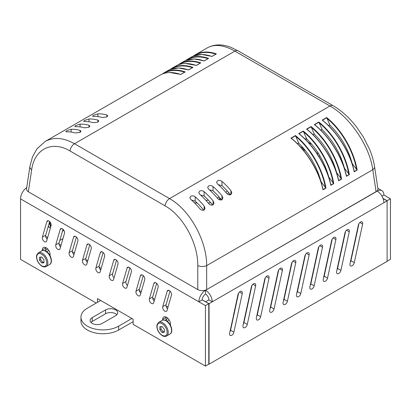 <?xml version="1.0" encoding="UTF-8"?>
<svg xmlns="http://www.w3.org/2000/svg" width="411" height="411" viewBox="0 0 411 411"><rect width="100%" height="100%" fill="white"/><g stroke="black" fill="none" stroke-linecap="round" stroke-linejoin="round"><path stroke-width="0.62" d="M118.63 326.17A22.066 12.741 180 0 1 94.581 328.928A22.066 12.741 180 0 1 80.962 317.158L80.962 321.022A22.066 12.741 0 0 0 94.581 332.792A22.066 12.741 0 0 0 118.63 330.028L118.63 326.17L131.91 318.499M118.63 330.028L133.123 321.664M100.705 300.482L87.425 308.152A22.066 12.741 180 0 0 80.962 317.158M340.226 256.145L339.892 256.341M326.853 263.867L326.514 264.062M313.48 271.589L313.141 271.784M300.102 279.31L299.763 279.506M286.729 287.032L286.39 287.227M273.351 294.754L273.017 294.949M259.978 302.475L259.639 302.671M246.605 310.197L246.266 310.392M233.273 317.713L233.011 317.559M205.7 301.792L202.227 299.789M92.223 317.605L105.596 309.884A7.095 4.095 180 0 1 113.323 309A7.095 4.095 180 0 1 117.705 312.781A7.095 4.095 180 0 1 115.625 315.679L102.252 323.4A7.095 4.095 180 0 1 94.52 324.284A7.095 4.095 180 0 1 90.143 320.503A7.095 4.095 180 0 1 92.223 317.605L92.223 321.469A7.095 4.095 0 0 0 90.98 322.435M116.868 314.713A7.095 4.095 0 0 0 105.596 313.747L92.223 321.469M141.276 291.625L139.807 290.777L139.421 290.998M166.08 320.595A5.518 3.185 60 0 1 167.143 318.926A5.518 3.185 60 0 1 168.227 318.669M45.708 251.1A5.518 3.185 60 0 1 46.772 249.426A5.518 3.185 60 0 1 47.856 249.169M152.676 298.206L154.654 299.347M166.049 305.928L168.027 307.068M45.678 236.428L47.655 237.573M59.05 244.149L61.028 245.295M72.428 251.871L74.406 253.017M85.801 259.593L87.779 260.738M99.174 267.314L101.152 268.46M233.433 316.984L233.361 315.941M344.233 237.635L343.971 237.481M235.441 306.349L235.775 306.154M248.814 298.627L249.153 298.432M262.187 290.906L262.526 290.711M275.565 283.184L275.899 282.989M288.938 275.462L289.277 275.267M302.311 267.741L302.65 267.546M315.689 260.019L316.023 259.824M329.062 252.297L329.401 252.102M342.435 244.571L342.774 244.381M48.739 226.99L48.144 226.785M48.236 226.466L50.373 228.162L48.308 226.225M49.279 222.865L50.671 227.119M63.361 229.657L62.847 229.913M50.789 226.713L49.618 221.678M260.184 300.539A3.154 1.819 -60 0 1 260.266 299.778L264.725 279.187A3.154 1.819 -60 0 1 268.445 275.93A3.154 1.819 -60 0 1 269.01 278.129L260.661 316.706A3.154 1.819 -60 0 1 256.942 319.969A3.154 1.819 -60 0 1 256.372 317.77L260.112 300.498M256.685 316.326A3.154 1.819 120 0 0 257.317 314.78L265.357 277.641M310.182 285.44A3.154 1.819 120 0 0 310.814 283.893L318.854 246.754M313.68 269.647A3.154 1.819 -60 0 1 313.768 268.892L318.222 248.301A3.154 1.819 -60 0 1 321.941 245.038A3.154 1.819 -60 0 1 322.512 247.242L314.158 285.82A3.154 1.819 -60 0 1 310.439 289.082A3.154 1.819 -60 0 1 309.873 286.883L313.608 269.611M353.804 246.482A3.154 1.819 -60 0 1 353.892 245.727L358.351 225.136A3.154 1.819 -60 0 1 362.07 221.873A3.154 1.819 -60 0 1 362.636 224.072L354.282 262.655A3.154 1.819 -60 0 1 350.562 265.917A3.154 1.819 -60 0 1 349.997 263.718L353.737 246.446M350.311 262.275A3.154 1.819 120 0 0 350.937 260.723L358.978 223.589M296.809 293.161A3.154 1.819 120 0 0 297.441 291.615L305.481 254.476M300.307 277.368A3.154 1.819 -60 0 1 300.39 276.613L304.849 256.022A3.154 1.819 -60 0 1 308.569 252.76A3.154 1.819 -60 0 1 309.139 254.964L300.785 293.541A3.154 1.819 -60 0 1 297.066 296.804A3.154 1.819 -60 0 1 296.495 294.605L300.236 277.333M246.805 308.26A3.154 1.819 -60 0 1 246.893 307.5L251.352 286.909A3.154 1.819 -60 0 1 255.072 283.652A3.154 1.819 -60 0 1 255.637 285.851L247.283 324.428A3.154 1.819 -60 0 1 243.564 327.69A3.154 1.819 -60 0 1 242.999 325.491L246.739 308.219M243.312 324.048A3.154 1.819 120 0 0 243.939 322.501L251.979 285.362M270.058 308.604A3.154 1.819 120 0 0 270.69 307.058L278.73 269.919M273.556 292.817A3.154 1.819 -60 0 1 273.644 292.057L278.098 271.466A3.154 1.819 -60 0 1 281.818 268.208A3.154 1.819 -60 0 1 282.388 270.407L274.034 308.985A3.154 1.819 -60 0 1 270.315 312.247A3.154 1.819 -60 0 1 269.75 310.048L273.485 292.776M323.56 277.718A3.154 1.819 120 0 0 324.192 276.166L332.232 239.032M327.053 261.925A3.154 1.819 -60 0 1 327.141 261.17L331.6 240.579A3.154 1.819 -60 0 1 335.319 237.317A3.154 1.819 -60 0 1 335.885 239.521L327.531 278.098A3.154 1.819 -60 0 1 323.811 281.36A3.154 1.819 -60 0 1 323.246 279.161L326.986 261.889M340.431 254.204A3.154 1.819 -60 0 1 340.514 253.448L344.973 232.857A3.154 1.819 -60 0 1 348.692 229.595A3.154 1.819 -60 0 1 349.263 231.799L340.909 270.376A3.154 1.819 -60 0 1 337.19 273.639A3.154 1.819 -60 0 1 336.619 271.44L340.359 254.168M336.933 269.996A3.154 1.819 120 0 0 337.565 268.445L345.605 231.311M286.929 285.095A3.154 1.819 -60 0 1 287.017 284.335L291.476 263.744A3.154 1.819 -60 0 1 295.196 260.482A3.154 1.819 -60 0 1 295.761 262.686L287.407 301.263A3.154 1.819 -60 0 1 283.688 304.525A3.154 1.819 -60 0 1 283.122 302.326L286.863 285.054M283.436 300.883A3.154 1.819 120 0 0 284.063 299.336L292.103 262.197M233.433 315.982A3.154 1.819 -60 0 1 233.52 315.222L237.974 294.63A3.154 1.819 -60 0 1 241.694 291.373A3.154 1.819 -60 0 1 242.264 293.572L233.91 332.15A3.154 1.819 -60 0 1 230.191 335.412A3.154 1.819 -60 0 1 229.621 333.213L233.433 315.982M229.934 331.769A3.154 1.819 120 0 0 230.566 330.223L238.606 293.084M144.739 279.639L140.279 295.083A3.154 1.819 60 0 1 139.714 295.869A3.154 1.819 60 0 1 137.007 294.702A3.154 1.819 60 0 1 135.995 291.193L140.449 275.75A3.154 1.819 60 0 1 141.019 274.964A3.154 1.819 60 0 1 143.727 276.125A3.154 1.819 60 0 1 144.739 279.639M143.269 275.632L139.339 289.262A3.154 1.819 -120 0 0 140.803 293.269M91.237 248.747L86.783 264.196A3.154 1.819 60 0 1 86.212 264.977A3.154 1.819 60 0 1 83.505 263.816A3.154 1.819 60 0 1 82.493 260.307L86.952 244.858A3.154 1.819 60 0 1 87.517 244.077A3.154 1.819 60 0 1 90.225 245.239A3.154 1.819 60 0 1 91.237 248.747M89.773 244.745L85.837 258.375A3.154 1.819 -120 0 0 87.307 262.382M49.649 221.58L45.713 235.21A3.154 1.819 -120 0 0 47.178 239.212M42.369 237.137L46.828 221.693A3.154 1.819 60 0 1 47.393 220.907A3.154 1.819 60 0 1 50.101 222.074A3.154 1.819 60 0 1 51.113 225.582L46.659 241.026A3.154 1.819 60 0 1 46.089 241.812A3.154 1.819 60 0 1 43.381 240.651A3.154 1.819 60 0 1 42.369 237.137L45.713 235.21M104.615 256.469L100.156 271.918A3.154 1.819 60 0 1 99.59 272.699A3.154 1.819 60 0 1 96.883 271.537A3.154 1.819 60 0 1 95.871 268.029L100.325 252.58A3.154 1.819 60 0 1 100.895 251.799A3.154 1.819 60 0 1 103.603 252.96A3.154 1.819 60 0 1 104.615 256.469M103.146 252.467L99.21 266.097A3.154 1.819 -120 0 0 100.68 270.104M158.112 287.361L153.652 302.804A3.154 1.819 60 0 1 153.087 303.59A3.154 1.819 60 0 1 150.38 302.424A3.154 1.819 60 0 1 149.368 298.915L153.827 283.472A3.154 1.819 60 0 1 154.392 282.686A3.154 1.819 60 0 1 157.1 283.847A3.154 1.819 60 0 1 158.112 287.361M156.648 283.354L152.712 296.983A3.154 1.819 -120 0 0 154.176 300.991M131.366 271.918L126.907 287.361A3.154 1.819 60 0 1 126.336 288.147A3.154 1.819 60 0 1 123.629 286.981A3.154 1.819 60 0 1 122.617 283.472L127.076 268.029A3.154 1.819 60 0 1 127.646 267.242A3.154 1.819 60 0 1 130.349 268.404A3.154 1.819 60 0 1 131.366 271.918M129.897 267.91L125.961 281.54A3.154 1.819 -120 0 0 127.431 285.547M77.864 241.026L73.405 256.474A3.154 1.819 60 0 1 72.839 257.255A3.154 1.819 60 0 1 70.132 256.094A3.154 1.819 60 0 1 69.12 252.585L73.579 237.137A3.154 1.819 60 0 1 74.144 236.351A3.154 1.819 60 0 1 76.852 237.517A3.154 1.819 60 0 1 77.864 241.026M76.4 237.024L72.464 250.653A3.154 1.819 -120 0 0 73.929 254.661M64.491 233.304L60.032 248.747A3.154 1.819 60 0 1 59.467 249.534A3.154 1.819 60 0 1 56.759 248.372A3.154 1.819 60 0 1 55.747 244.858L60.201 229.415A3.154 1.819 60 0 1 60.771 228.629A3.154 1.819 60 0 1 63.479 229.795A3.154 1.819 60 0 1 64.491 233.304M63.022 229.302L59.086 242.932A3.154 1.819 -120 0 0 60.556 246.939M117.988 264.196L113.528 279.639A3.154 1.819 60 0 1 112.963 280.425A3.154 1.819 60 0 1 110.256 279.259A3.154 1.819 60 0 1 109.244 275.75L113.703 260.302A3.154 1.819 60 0 1 114.268 259.521A3.154 1.819 60 0 1 116.976 260.682A3.154 1.819 60 0 1 117.988 264.196M116.524 260.189L112.588 273.818A3.154 1.819 -120 0 0 114.053 277.826M171.49 295.083L167.03 310.526A3.154 1.819 60 0 1 166.46 311.312A3.154 1.819 60 0 1 163.758 310.146A3.154 1.819 60 0 1 162.741 306.637L167.2 291.193A3.154 1.819 60 0 1 167.77 290.407A3.154 1.819 60 0 1 170.473 291.569A3.154 1.819 60 0 1 171.49 295.083M170.02 291.075L166.085 304.705A3.154 1.819 -120 0 0 167.554 308.712M166.034 317.004A5.518 3.185 -120 0 0 166.003 317.467L165.998 320.554M162.653 320.148L162.658 319.398A5.518 3.185 60 0 1 163.799 316.994A5.518 3.185 60 0 1 168.001 318.422A5.518 3.185 60 0 1 170.457 323.899L170.457 325.209M166.003 317.467L162.658 319.398M45.662 247.509A5.518 3.185 -120 0 0 45.626 248.095L45.626 251.059M42.282 250.653L42.282 250.022A5.518 3.185 60 0 1 43.427 247.499A5.518 3.185 60 0 1 47.676 248.974A5.518 3.185 60 0 1 50.085 254.527L50.085 255.719M97.453 302.357L97.453 298.607L133.123 319.198L133.123 324.346L205.433 366.093L208.778 364.167L208.778 303.678L205.433 305.604L205.433 366.093M387.105 261.206L390.45 259.274L390.45 198.785L387.105 200.717L387.105 261.36L209.045 364.167L209.045 303.678L205.7 301.9M383.304 199.207L383.761 198.945L387.105 200.876L383.9 202.726A9.458 5.461 -120 0 0 377.211 191.141A9.458 5.461 -60 0 1 381.937 190.673A9.458 5.461 -60 0 1 383.9 195.004L390.45 198.785M205.7 301.746L208.911 299.891A4.726 2.728 60 0 0 205.567 294.101A4.726 2.728 120 0 0 202.222 299.891L208.778 303.678M26.715 187.606A9.458 5.461 120 0 0 20.55 198.867L20.55 259.356L96.246 303.056M205.433 305.604L198.878 301.823A9.458 5.461 -60 0 1 205.567 290.238A9.458 5.461 60 0 1 212.256 301.823L209.045 303.678M208.778 364.007L209.045 364.167M208.911 299.891L212.256 301.823L383.9 202.726M205.567 294.101L205.567 290.238L377.077 191.064M383.001 198.349L387.105 200.717M381.937 196.134L383.9 195.004M202.222 299.891L198.878 301.823L20.55 198.867M39.497 260.194L39.497 257.224L41.727 257.024L43.956 259.798L43.956 262.768L41.727 262.968L39.497 260.194L40.612 259.552L40.612 257.127M41.727 262.968L42.842 262.326L40.612 259.552M43.956 262.228L42.842 262.326M159.869 329.694L159.869 326.719L162.098 326.524L164.328 329.293L164.328 332.268L162.098 332.468L159.869 329.694L160.984 329.052L160.984 326.622M162.098 332.468L163.213 331.821L160.984 329.052M164.328 331.723L163.213 331.821M332.16 161.888L333.254 162.52M318.854 156.37L319.881 155.774M194.305 202.71A31.524 18.202 0 0 0 197.311 203.07M208.207 202.962A31.524 18.202 0 0 0 210.627 202.638M220.342 199.987A31.524 18.202 0 0 0 221.293 199.587M228.927 194.768A31.524 18.202 0 0 0 229.79 193.925M306.02 138.81L307.603 139.725M317.718 152.286L317.611 154.438M308.127 142.252L311.892 144.431M228.47 192.348A26.797 15.469 180 0 1 227.607 194.172M219.186 197.075A26.797 15.469 180 0 1 217.214 197.922M208.398 200.147A26.797 15.469 180 0 1 205.957 200.414M227.119 190.822A26.797 15.469 180 0 1 225.829 192.42M219.428 199.715L219.428 198.503A26.797 15.469 0 0 0 220.116 198.159M221.272 199.566L219.428 198.503M106.824 116.945L102.365 117.531A56.744 32.762 -120 0 0 93.446 116.405L92.526 116.149L93.446 115.316L97.905 113.832A56.744 32.762 60 0 1 106.824 114.957L106.824 116.945L107.744 115.815L106.824 114.957M97.905 122.093L93.446 122.678A56.744 32.762 -120 0 0 84.532 121.553L83.608 121.296L84.532 120.464L88.992 118.979A56.744 32.762 60 0 1 97.905 120.104L97.905 122.093L98.83 120.962L97.905 120.104M88.992 127.24L84.532 127.831A56.744 32.762 -120 0 0 75.614 126.701L74.694 126.444L75.614 125.612L80.073 124.127A56.744 32.762 60 0 1 88.992 125.252L88.992 127.24L89.911 126.11L88.992 125.252M80.073 132.388L75.614 132.979A56.744 32.762 -120 0 0 66.7 131.849L65.775 131.592L66.7 130.76L71.154 129.275A56.744 32.762 60 0 1 80.073 130.405L80.073 132.388L80.998 131.258L80.073 130.405M203.733 210.227A51.699 29.849 -120 0 0 195.215 201.097L195.215 196.828A56.744 32.762 60 0 1 204.133 205.993L204.133 210.057L205.058 208.31L204.133 205.993M212.651 205.079A51.699 29.849 -120 0 0 204.133 195.949L204.133 191.68A56.744 32.762 60 0 1 213.052 200.845L213.052 204.909L213.972 203.162L213.052 200.845M221.565 199.931A51.699 29.849 -120 0 0 213.052 190.802L213.052 186.532A56.744 32.762 60 0 1 221.966 195.698L221.966 199.761L222.89 198.015L221.966 195.698M230.484 194.783A51.699 29.849 -120 0 0 221.966 185.654L221.966 181.385A56.744 32.762 60 0 1 230.884 190.55L230.884 194.614L231.804 192.867L230.884 190.55M221.966 181.385C220.507 180.306 219.022 180.11 217.506 180.799L216.587 182.243L217.506 183.958A56.744 32.762 -120 0 1 226.425 193.124C227.792 194.665 229.281 195.158 230.884 194.614M213.052 186.532C211.593 185.453 210.103 185.258 208.593 185.947L207.668 187.39L208.593 189.106A56.744 32.762 -120 0 1 217.506 198.272C218.878 199.813 220.363 200.306 221.966 199.761M204.133 191.68C202.674 190.601 201.19 190.406 199.674 191.094L198.749 192.538L199.674 194.254A56.744 32.762 -120 0 1 208.593 203.419C209.959 204.961 211.444 205.454 213.052 204.909M195.215 196.828C193.756 195.749 192.271 195.554 190.761 196.242L189.836 197.686L190.761 199.402A56.744 32.762 -120 0 1 199.674 208.567C201.046 210.108 202.531 210.602 204.133 210.057M191.583 200.136L195.215 201.097M200.501 194.989L204.133 195.949M209.415 189.841L213.052 190.802M218.333 184.693L221.966 185.654M197.783 289.606L28.338 191.778L31.683 169.722C34.488 148.869 52.151 140.249 70.06 150.996L165.104 205.87C183.07 215.832 198.112 243.338 197.783 265.619L197.783 289.606C200.748 291.009 203.707 291.009 206.666 289.606L206.666 265.619C206.841 240.666 189.748 209.816 169.548 198.605L74.499 143.732C63.479 137.593 53.718 136.832 45.215 141.451L45.046 141.548M31.683 169.722A6.304 3.612 -171.4 0 1 29.89 166.661L26.494 189.122L27.018 190.663L28.338 191.778M165.104 205.87A6.304 3.642 -60 0 1 169.548 198.605L329.956 105.992A6.304 3.642 -60 0 1 333.09 105.673A6.304 3.642 -60 0 1 333.105 105.684L238.061 50.81A6.304 3.642 120 0 0 238.041 50.8L231.193 47.476C222.464 43.951 214.547 44.059 207.432 47.794L207.452 47.784C214.763 43.854 223.918 44.963 234.907 51.118L329.956 105.992C350.105 117.238 369.813 146.573 372.772 169.722L376.116 191.778L377.581 190.452L377.935 188.896L374.565 166.661A6.304 3.612 -8.6 0 0 374.534 166.506M376.116 191.778L206.666 289.606M175.759 66.079L175.821 66.043C181.503 62.868 188.325 62.678 196.299 65.467L200.774 62.883C192.759 60.16 185.772 60.443 179.812 63.741L183.691 61.501C189.358 58.362 196.16 58.182 204.103 60.962L208.572 58.383C200.563 55.655 193.576 55.937 187.616 59.235L185.597 60.556M208.295 58.48L204.103 60.962M179.72 63.792L177.788 65.061M160.156 75.09L160.218 75.054C165.895 71.879 172.723 71.689 180.696 74.478L185.171 71.894C177.156 69.166 170.169 69.454 164.21 72.747L168.084 70.512C173.755 67.373 180.557 67.193 188.5 69.973L192.97 67.389C184.914 64.65 177.896 64.948 171.921 68.298L169.99 69.567M164.117 72.804L162.186 74.072M187.524 59.287L191.49 56.995C197.162 53.856 203.964 53.682 211.906 56.461L216.376 53.877C208.362 51.149 201.375 51.432 195.415 54.73L193.396 56.05M200.491 62.986L196.299 65.467M216.099 53.98L211.906 56.461M192.692 67.491L188.5 69.973M184.888 71.997L180.696 74.478M336.419 172.435L341.541 179.109C338.294 159.725 325.928 138.415 311.035 126.542L314.235 133.878L312.93 134.633M341.32 178.996L338.659 180.532L338.515 180.177C334.451 161.595 321.772 141.158 307.074 129.48L306.56 129.126C321.597 140.916 334.585 161.862 338.607 180.804L338.515 180.177M307.074 129.48L306.837 129.213L311.019 126.799M298.756 133.632C313.793 145.422 326.786 166.368 330.804 185.31L330.716 184.678C326.647 166.101 313.973 145.664 299.27 133.986L298.756 133.632L303.231 131.047L306.436 138.384L305.126 139.139M328.615 176.941L333.737 183.614C330.49 164.23 318.124 142.92 303.231 131.047M290.957 138.132C305.995 149.923 318.982 170.873 323 189.815L322.912 189.183C318.844 170.601 306.169 150.169 291.466 138.492L290.957 138.132L295.427 135.553L298.633 142.889L297.328 143.645M320.816 181.446L325.938 188.12C322.686 168.731 310.32 147.426 295.427 135.553M352.022 163.429L357.144 170.103C353.897 150.714 341.531 129.408 326.637 117.536L329.843 124.872L328.533 125.627M322.162 120.115C337.2 131.905 350.193 152.856 354.21 171.798L354.123 171.166C350.054 152.584 337.38 132.152 322.676 120.474L322.162 120.115L326.637 117.536M314.364 124.62C329.401 136.411 342.389 157.356 346.406 176.298L346.319 175.672C342.25 157.089 329.576 136.652 314.872 124.98L314.364 124.62L318.833 122.036L322.039 129.373L320.729 130.133M344.223 167.929L349.345 174.603C346.093 155.219 333.727 133.914 318.833 122.036M333.521 183.501L330.855 185.037L330.716 184.678M299.27 133.986L299.038 133.714L303.215 131.304M349.124 174.49L346.463 176.031L346.319 175.672M314.872 124.98L314.641 124.708L318.823 122.293M325.718 188.007L323.056 189.543L322.912 189.183M291.466 138.492L291.235 138.219L295.417 135.805M356.923 169.99L354.261 171.526L354.123 171.166M322.676 120.474L322.445 120.202L326.622 117.787M352.391 163.491L352.099 163.66M321.186 181.508L320.893 181.677M298.633 142.889L297.446 143.763M328.985 177.002L328.692 177.172M306.436 138.384L305.245 139.257M336.789 172.497L336.496 172.666M314.235 133.878L313.048 134.751M344.593 167.996L344.3 168.166M322.039 129.373L320.852 130.246M329.843 124.872L328.651 125.745M329.838 125.057C340.565 135.676 348.004 148.443 352.155 163.352M322.034 129.563C332.761 140.182 340.2 152.949 344.351 167.858M314.235 134.068C324.962 144.687 332.401 157.449 336.547 172.358M306.431 138.574C317.158 149.193 324.598 161.955 328.749 176.864M298.627 143.079C309.355 153.693 316.794 166.46 320.945 181.369M354.143 245.927L353.881 245.778M62.955 238.627L59.806 240.44M105.596 309.884L105.596 313.747M344.963 232.903L345.225 233.058M355.366 238.914L355.628 239.063M62.482 231.177L63.875 230.371M260.661 316.706L257.317 314.78M269.01 278.129L266.256 276.536M314.158 285.82L310.814 283.893M322.512 247.242L319.753 245.65M354.282 262.655L350.937 260.723M362.636 224.072L359.882 222.485M300.785 293.541L297.441 291.615M309.139 254.964L306.38 253.371M247.283 324.428L243.939 322.501M255.637 285.851L252.883 284.258M274.034 308.985L270.69 307.058M282.388 270.407L279.629 268.815M327.531 278.098L324.192 276.166M335.885 239.521L333.131 237.928M340.909 270.376L337.565 268.445M349.263 231.799L346.504 230.206M287.407 301.263L284.063 299.336M295.761 262.686L293.007 261.093M233.91 332.15L230.566 330.223M242.264 293.572L239.505 291.98M140.449 275.75L141.98 274.867M135.995 291.193L139.339 289.262M86.952 244.858L88.483 243.975M82.493 260.307L85.837 258.375M46.828 221.693L48.359 220.81M100.325 252.58L101.856 251.696M95.871 268.029L99.21 266.097M153.827 283.472L155.358 282.588M149.368 298.915L152.712 296.983M127.076 268.029L128.607 267.14M122.617 283.472L125.961 281.54M73.579 237.137L75.11 236.253M69.12 252.585L72.464 250.653M60.201 229.415L61.732 228.531M55.747 244.858L59.086 242.932M113.703 260.302L115.234 259.418M109.244 275.75L112.588 273.818M167.2 291.193L168.731 290.31M162.741 306.637L166.085 304.705M45.626 248.095L42.282 250.022M46.222 266.503A7.881 4.552 -120 0 0 46.222 257.399A7.881 4.552 -120 0 0 38.341 252.852L36.749 254.943L36.481 256.849C36.774 260.744 38.577 263.841 41.891 266.148C43.545 267.068 44.989 267.186 46.222 266.503L49.567 264.571A7.881 4.552 60 0 0 49.567 255.467A7.881 4.552 60 0 0 41.686 250.921C42.939 250.227 44.403 250.356 46.083 251.306C50.918 253.895 53.322 262.906 49.567 264.571M41.727 265.789A7.095 4.095 60 0 1 37.386 254.594A7.095 4.095 60 0 1 46.068 259.608A7.095 4.095 60 0 1 41.727 265.789M166.599 335.998A7.881 4.552 -120 0 0 166.599 326.899A7.881 4.552 -120 0 0 158.718 322.347L157.12 324.438L156.853 326.349C157.146 330.238 158.949 333.336 162.263 335.648C163.917 336.563 165.361 336.681 166.599 335.998L169.943 334.066A7.881 4.552 60 0 0 169.943 324.967A7.881 4.552 60 0 0 162.062 320.416C163.311 319.727 164.78 319.856 166.455 320.806C171.295 323.395 173.699 332.401 169.943 334.066M162.098 335.284A7.095 4.095 60 0 1 157.757 324.089A7.095 4.095 60 0 1 166.445 329.108A7.095 4.095 60 0 1 162.098 335.284M302.116 148.772L305.594 150.78M304.089 148.926L300.318 146.753M71.154 132.059L71.154 129.275M80.073 126.912L80.073 124.127M88.992 121.764L88.992 118.979M97.905 116.616L97.905 113.832M197.783 265.619A6.304 2.98 -0 0 0 206.666 265.619L372.772 169.722A6.304 3.612 -8.6 0 0 374.57 166.686A6.304 3.612 -8.6 0 0 374.565 166.661M186.779 60.093C192.697 56.466 199.725 55.968 207.868 58.598M70.06 150.996A6.304 3.642 -60 0 1 74.499 143.732L234.907 51.118A6.304 3.642 120 0 1 238.041 50.8M178.949 64.614C184.873 60.972 191.911 60.468 200.065 63.104M194.583 55.588C200.501 51.961 207.529 51.462 215.667 54.098M171.171 69.105C177.09 65.472 184.123 64.974 192.261 67.609M163.347 73.626C169.27 69.983 176.309 69.48 184.457 72.115M311.096 127.158C325.651 138.923 337.714 159.709 341.022 178.728M338.607 180.804L341.541 179.109M311.035 126.542L306.56 129.126M330.804 185.31L333.737 183.614M323 189.815L325.938 188.12M354.21 171.798L357.144 170.103M346.406 176.298L349.345 174.603M303.292 131.664C317.847 143.429 329.91 164.215 333.223 183.234M318.895 122.658C333.449 134.418 345.517 155.204 348.826 174.223M295.494 136.169C310.043 147.929 322.111 168.721 325.42 187.735M326.699 118.152C341.253 129.912 353.316 150.698 356.63 169.717M29.89 166.661A6.304 3.612 -171.4 0 1 29.89 166.65L32.443 156.971L37.005 148.767L45.2 141.456L160.218 75.054M381.937 190.673L377.848 188.31M46.664 251.686L48.806 250.448M38.341 252.852L41.686 250.921M167.041 321.181L169.178 319.948M158.718 322.347L162.062 320.416M185.664 60.525L187.621 59.241M208.336 58.454L204.108 60.895L194.059 58.968L185.304 60.684M207.452 47.784L195.323 54.781M175.821 66.043L171.921 68.298M177.855 65.036L179.818 63.746M200.532 62.96L196.309 65.4L185.505 63.5M193.463 56.019L195.42 54.74M216.14 53.954L211.912 56.394L201.842 54.468L193.072 56.194M169.969 69.572L171.88 68.324M188.51 69.901L178.497 67.979L169.764 69.665M188.505 69.906L192.733 67.466M184.929 71.971L180.701 74.412L169.923 72.511M162.253 74.042L164.215 72.757M338.649 180.444C334.646 161.682 321.756 140.983 306.889 129.249M330.845 184.95C326.843 166.188 313.958 145.489 299.09 133.75M346.447 175.939C342.45 157.177 329.56 136.478 314.692 124.744M323.041 189.456C319.044 170.693 306.154 149.989 291.286 138.255M354.251 171.433C350.249 152.676 337.364 131.972 322.496 120.238M333.085 105.673C341.628 110.693 349.453 117.808 356.573 127.02L363.221 136.786L369.443 149.029C371.976 155.07 373.681 160.953 374.565 166.686"/></g></svg>
